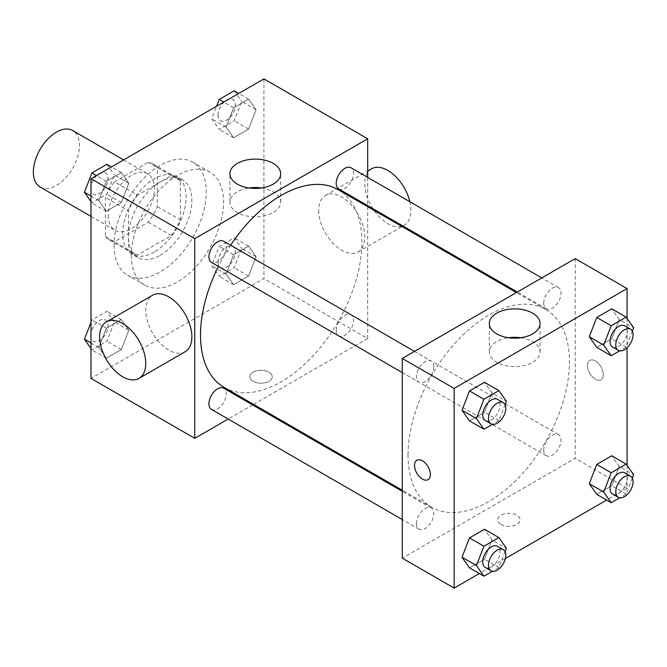 <?xml version="1.0" encoding="UTF-8"?>
<svg xmlns="http://www.w3.org/2000/svg" width="667" height="667" viewBox="0 0 667 667"><rect width="100%" height="100%" fill="white"/><g stroke="black" fill="none" stroke-linecap="round" stroke-linejoin="round"><path stroke-width="0.5" stroke-dasharray="3.33 2.5" d="M40.103 187.018A32.608 18.826 120 0 0 72.711 168.192A32.608 18.826 120 0 0 72.711 130.532M108.287 215.349A32.608 18.826 120 0 0 115.041 230.282A32.608 18.826 120 0 0 147.649 211.456A32.608 18.826 120 0 0 147.649 173.804A32.608 18.826 120 0 0 122.52 182.533A32.608 18.826 120 0 0 108.287 215.349M114.432 181.849L148.257 162.323A43.797 25.288 120 0 1 153.243 164.115A43.797 25.288 120 0 1 157.287 167.534L157.287 206.595A43.797 25.288 120 0 1 148.257 222.228L114.432 241.762A43.797 25.288 120 0 1 109.446 239.97A43.797 25.288 120 0 1 105.403 236.543L105.403 197.49A43.797 25.288 120 0 1 114.432 181.849L137.494 195.164L171.319 175.638L148.257 162.323M148.257 222.228L171.319 235.543L137.494 255.069L114.432 241.762M105.403 236.543L128.464 249.858L128.464 210.797L105.403 197.49M128.464 249.858A43.797 25.288 120 0 0 132.508 253.277A43.797 25.288 120 0 0 137.494 255.069M171.319 235.543A43.797 25.288 120 0 0 180.34 219.91L157.287 206.595M171.319 175.638A43.797 25.288 120 0 1 176.296 177.43A43.797 25.288 120 0 1 180.34 180.849L180.34 219.91M137.494 195.164A43.797 25.288 120 0 0 128.464 210.797M154.402 251.959A44.839 25.888 -60 0 1 131.983 254.185A44.839 25.888 -60 0 1 131.983 202.409A44.839 25.888 -60 0 1 176.822 176.522A44.839 25.888 -60 0 1 183.692 212.448A44.839 25.888 -60 0 1 154.402 251.959M160.172 255.294A44.839 25.888 120 0 0 189.461 215.783A44.839 25.888 120 0 0 182.583 179.848A44.839 25.888 120 0 0 148.032 191.863A44.839 25.888 120 0 0 128.464 236.985A44.839 25.888 120 0 0 137.752 257.512A44.839 25.888 120 0 0 160.172 255.294M180.34 180.849L157.287 167.534M114.049 245.306A65.216 37.652 120 0 0 127.564 275.163A65.216 37.652 120 0 0 192.78 237.51A65.216 37.652 120 0 0 192.78 162.198A65.216 37.652 120 0 0 142.521 179.673A65.216 37.652 120 0 0 114.049 245.306M131.349 255.286A65.216 37.652 120 0 0 144.856 285.142A65.216 37.652 120 0 0 210.072 247.49A65.216 37.652 120 0 0 210.072 172.186A65.216 37.652 120 0 0 159.813 189.661A65.216 37.652 120 0 0 131.349 255.286M256.078 256.762L248.591 276.063L233.617 284.709L226.121 274.054L233.617 254.752L248.591 246.106L256.078 256.762L248.591 276.063L233.617 284.709L226.121 274.054L233.617 254.752L248.591 246.106L256.078 256.762L241.662 248.441L234.175 267.742L219.201 276.388L211.714 265.733L219.201 246.431L234.175 237.785L241.662 248.441M256.078 109.788L248.591 129.09L233.617 137.736L226.121 127.089L233.617 107.787L248.591 99.141L256.078 109.788L248.591 129.09L233.617 137.736L226.121 127.089L233.617 107.787L248.591 99.141L256.078 109.788L241.662 101.467L234.175 120.769L219.201 129.415L211.714 118.768L216.575 106.245M263.932 78.898L263.932 278.589L90.995 378.431M128.798 330.248L121.311 349.55L106.336 358.196L98.849 347.54L106.336 328.239L121.311 319.593L128.798 330.248L121.311 349.55L106.336 358.196L98.849 347.54L106.336 328.239L121.311 319.593L128.798 330.248L114.39 321.928L106.895 341.229L91.921 349.875L90.995 348.549M128.798 183.275L121.311 202.576L106.336 211.222L98.849 200.567L106.336 181.266L121.311 172.62L128.798 183.275L121.311 202.576L106.336 211.222L98.849 200.567L106.336 181.266L121.311 172.62L128.798 183.275L114.39 174.954L106.895 194.255L91.921 202.901L90.995 201.584M367.692 206.703L367.692 338.494L263.932 278.589M367.692 338.494L253.56 404.385M252.635 404.919L228.181 419.034M253.118 381.341A11.206 6.47 0 0 0 265.333 382.75A11.206 6.47 0 0 0 272.253 376.763A11.206 6.47 0 0 0 261.047 370.293A11.206 6.47 0 0 0 249.833 376.763A11.206 6.47 0 0 0 253.118 381.341A11.206 6.47 0 0 0 265.333 382.741A11.206 6.47 0 0 0 272.253 376.763A11.206 6.47 0 0 0 261.047 370.293A11.206 6.47 0 0 0 249.833 376.763A11.206 6.47 0 0 0 253.118 381.341M224.154 387.41A114.132 65.891 120 0 0 338.286 321.519A114.132 65.891 120 0 0 338.286 189.728M230.599 245.223A114.132 65.891 120 0 0 218.367 266.4M367.692 177.405L367.692 205.644M338.744 188.936A12.231 7.062 120 0 0 350.975 181.874A12.231 7.062 120 0 0 350.975 167.75M336.218 330.307A12.231 7.062 120 0 0 338.744 335.901A12.231 7.062 120 0 0 350.975 328.848A12.231 7.062 120 0 0 350.975 314.724A12.231 7.062 120 0 0 341.554 318.001A12.231 7.062 120 0 0 336.218 330.307M211.464 409.388A12.231 7.062 120 0 0 223.695 402.326A12.231 7.062 120 0 0 223.695 388.211M223.695 241.237A12.231 7.062 -60 0 1 226.23 246.832A12.231 7.062 -60 0 1 220.894 259.138A12.231 7.062 -60 0 1 211.464 262.414M318.693 210.363A32.608 18.826 -120 0 0 332.925 243.18A32.608 18.826 -120 0 0 358.054 251.909A32.608 18.826 -120 0 0 358.054 214.257A32.608 18.826 -120 0 0 325.446 195.431A32.608 18.826 -120 0 0 318.693 210.363M185.118 351.759A32.608 18.826 60 0 1 152.51 332.933A32.608 18.826 60 0 1 152.51 295.273M371.561 168.809A32.608 18.826 -120 0 0 364.807 183.733A32.608 18.826 -120 0 0 379.039 216.55A32.608 18.826 -120 0 0 404.169 225.288A32.608 18.826 -120 0 0 409.855 201.751M261.431 187.969A25.379 14.657 180 0 1 280.665 202.184A25.379 14.657 180 0 1 264.999 215.724A25.379 14.657 180 0 1 237.335 212.548A25.379 14.657 180 0 1 229.898 202.184A25.379 14.657 180 0 1 249.133 187.969M408.037 454.977A114.132 65.891 120 0 0 431.674 507.22A114.132 65.891 120 0 0 545.806 441.329A114.132 65.891 120 0 0 545.806 309.538A114.132 65.891 120 0 0 457.862 340.12A114.132 65.891 120 0 0 408.037 454.977M433.75 366.65A12.231 7.062 -60 0 1 428.414 378.956A12.231 7.062 -60 0 1 418.993 382.233A12.231 7.062 -60 0 1 418.993 368.109A12.231 7.062 -60 0 1 431.216 361.047A12.231 7.062 -60 0 1 433.75 366.65M543.738 450.117A12.231 7.062 120 0 0 546.265 455.711A12.231 7.062 120 0 0 558.496 448.658A12.231 7.062 120 0 0 558.496 434.534A12.231 7.062 120 0 0 549.074 437.81A12.231 7.062 120 0 0 543.738 450.117M416.458 523.603A12.231 7.062 120 0 0 418.993 529.198A12.231 7.062 120 0 0 431.216 522.136A12.231 7.062 120 0 0 431.216 508.021A12.231 7.062 120 0 0 421.794 511.297A12.231 7.062 120 0 0 416.458 523.603M543.738 303.143A12.231 7.062 120 0 0 546.265 308.746A12.231 7.062 120 0 0 558.496 301.684A12.231 7.062 120 0 0 558.496 287.569A12.231 7.062 120 0 0 549.074 290.837A12.231 7.062 120 0 0 543.738 303.143M575.212 258.613L575.212 458.304L402.276 558.146M627.088 465.416L627.088 488.261L575.212 458.304M627.088 488.261L606.628 500.067M505.386 558.521L479.356 573.553M500.992 524.454A11.206 6.47 0 0 0 513.206 525.854A11.206 6.47 0 0 0 520.127 519.876A11.206 6.47 0 0 0 508.921 513.407A11.206 6.47 0 0 0 497.707 519.876A11.206 6.47 0 0 0 500.992 524.454M619.243 319.46L611.747 308.804L619.243 319.46L611.747 338.761L596.773 347.407L611.747 338.761L619.243 319.46L633.65 327.78M491.963 539.911L484.467 529.264L491.963 539.911L484.467 559.213L469.493 567.859L484.467 559.213L491.963 539.911L506.37 548.232M627.088 318.451L627.088 347.732M619.243 466.433L611.747 455.778L619.243 466.433L611.747 485.734L596.773 494.38L611.747 485.734L619.243 466.433L633.65 474.754M491.963 392.946L484.467 382.291L491.963 392.946L484.467 412.248L469.493 420.894L484.467 412.248L491.963 392.946L506.37 401.267M587.46 365.533A11.206 6.47 -120 0 0 592.354 376.813A11.206 6.47 -120 0 0 600.992 379.815A11.206 6.47 -120 0 0 600.992 366.875A11.206 6.47 -120 0 0 589.778 360.405A11.206 6.47 -120 0 0 587.46 365.533A11.206 6.47 -120 0 0 592.346 376.813A11.206 6.47 -120 0 0 600.984 379.823A11.206 6.47 -120 0 0 600.984 366.875A11.206 6.47 -120 0 0 589.778 360.405A11.206 6.47 -120 0 0 587.452 365.533M416.85 460.238L416.85 460.238A11.206 6.47 60 0 1 425.488 463.248A11.206 6.47 60 0 1 430.382 474.529A11.206 6.47 60 0 1 428.064 479.656A11.206 6.47 60 0 1 428.056 479.656L428.056 479.656M520.835 337.735A25.379 14.657 180 0 1 540.062 351.951A25.379 14.657 180 0 1 524.395 365.491A25.379 14.657 180 0 1 496.732 362.314A25.379 14.657 180 0 1 489.303 351.951A25.379 14.657 180 0 1 508.529 337.735M500.992 524.445A11.206 6.47 0 0 0 513.206 525.846A11.206 6.47 0 0 0 520.127 519.868A11.206 6.47 0 0 0 508.921 513.398A11.206 6.47 0 0 0 497.707 519.868A11.206 6.47 0 0 0 500.992 524.445M505.061 404.636L498.883 420.569L492.379 424.32M485.284 420.502A12.231 7.062 120 0 0 497.507 413.44A12.231 7.062 120 0 0 497.507 399.325M498.883 420.569L484.467 412.248M632.341 331.149L626.163 347.082L619.66 350.834M612.556 347.015A12.231 7.062 120 0 0 624.787 339.962A12.231 7.062 120 0 0 624.787 325.838M626.163 347.082L611.747 338.761M505.061 551.601L498.883 567.534L492.379 571.294M485.284 567.475A12.231 7.062 120 0 0 497.507 560.413A12.231 7.062 120 0 0 497.507 546.29M498.883 567.534L484.467 559.213M632.341 478.114L626.163 494.055L619.66 497.807M612.556 493.989A12.231 7.062 120 0 0 624.787 486.927A12.231 7.062 120 0 0 624.787 472.811M626.163 494.055L611.747 485.734M106.895 164.299L114.39 174.954M90.762 188.594A12.231 7.062 120 0 0 93.297 194.189A12.231 7.062 120 0 0 105.528 187.135A12.231 7.062 120 0 0 105.528 173.011A12.231 7.062 120 0 0 96.098 176.288A12.231 7.062 120 0 0 90.762 188.594M121.311 202.576L106.895 194.255M106.336 211.222L91.921 202.901M98.849 200.567L90.995 196.04M106.336 181.266L96.473 175.579M121.311 172.62L111.456 166.933M90.72 188.569A12.231 7.062 120 0 0 93.247 194.164A12.231 7.062 120 0 0 105.478 187.102A12.231 7.062 120 0 0 105.478 172.986A12.231 7.062 120 0 0 96.056 176.263A12.231 7.062 120 0 0 90.72 188.569M234.175 90.82L241.662 101.467M218.042 115.108A12.231 7.062 120 0 0 220.577 120.71A12.231 7.062 120 0 0 232.808 113.648A12.231 7.062 120 0 0 232.808 99.525A12.231 7.062 120 0 0 223.378 102.801A12.231 7.062 120 0 0 218.042 115.108M248.591 129.09L234.175 120.769M233.617 137.736L219.201 129.415M226.121 127.089L211.714 118.768M233.617 107.787L223.753 102.093M248.591 99.141L238.736 93.447M218.001 115.083A12.231 7.062 120 0 0 220.527 120.685A12.231 7.062 120 0 0 232.758 113.623A12.231 7.062 120 0 0 232.758 99.5A12.231 7.062 120 0 0 223.337 102.776A12.231 7.062 120 0 0 218.001 115.083M90.995 322.311L91.921 319.918L106.895 311.272L114.39 321.928M90.762 335.568A12.231 7.062 120 0 0 93.297 341.162A12.231 7.062 120 0 0 105.528 334.1A12.231 7.062 120 0 0 105.528 319.985A12.231 7.062 120 0 0 96.098 323.262A12.231 7.062 120 0 0 90.762 335.568M121.311 349.55L106.895 341.229M106.336 358.196L91.921 349.875M98.849 347.54L90.995 343.005M106.336 328.239L91.921 319.918M121.311 319.593L106.895 311.272M90.72 335.534A12.231 7.062 120 0 0 93.247 341.137A12.231 7.062 120 0 0 105.478 334.075A12.231 7.062 120 0 0 105.478 319.952A12.231 7.062 120 0 0 96.056 323.228A12.231 7.062 120 0 0 90.72 335.534M218.042 262.081A12.231 7.062 120 0 0 220.577 267.675A12.231 7.062 120 0 0 232.808 260.622A12.231 7.062 120 0 0 232.808 246.498A12.231 7.062 120 0 0 223.378 249.775A12.231 7.062 120 0 0 218.042 262.081M248.591 276.063L234.175 267.742M233.617 284.709L219.201 276.388M226.121 274.054L211.714 265.733M233.617 254.752L219.201 246.431M248.591 246.106L234.175 237.785M218.001 262.056A12.231 7.062 120 0 0 220.527 267.65A12.231 7.062 120 0 0 232.758 260.589A12.231 7.062 120 0 0 232.758 246.473A12.231 7.062 120 0 0 223.337 249.75A12.231 7.062 120 0 0 218.001 262.056M90.995 216.4L115.041 230.282M123.603 159.913L147.649 173.804M182.583 179.848L176.822 176.522M137.752 257.512L131.983 254.185M176.296 177.43L153.243 164.115M132.508 253.277L109.446 239.97M210.072 172.186L192.78 162.198M144.856 285.142L127.564 275.163M358.054 251.909L402.026 226.53M402.943 225.996L404.169 225.288M325.446 195.431L367.692 171.044M280.665 202.184L280.665 173.754M229.898 202.184L229.898 173.754M545.806 309.538L516.408 292.563M431.674 507.22L402.276 490.245M402.276 372.578L418.993 382.233M414.507 351.401L431.216 361.047M558.496 434.534L350.975 314.724M546.265 455.711L338.744 335.901M431.216 508.021L402.276 491.312M418.993 529.198L402.276 519.551M558.496 287.569L541.779 277.914M546.265 308.746L517.325 292.038M540.062 351.951L540.062 323.512M489.303 351.951L489.303 323.512"/><path stroke-width="1" d="M123.603 159.913L72.711 130.532A32.608 18.826 120 0 0 47.582 139.27A32.608 18.826 120 0 0 33.35 172.086A32.608 18.826 120 0 0 40.103 187.018L90.995 216.4M228.181 419.034L194.756 438.336L90.995 378.431L90.995 178.739L263.932 78.898L367.692 138.803L367.692 177.405M253.56 404.385L252.635 404.919M218.367 266.4A114.132 65.891 120 0 0 200.517 335.168A114.132 65.891 120 0 0 224.154 387.41L402.276 490.245M516.408 292.563L338.286 189.728A114.132 65.891 120 0 0 230.599 245.223M367.692 205.644L367.692 206.703M194.756 438.336L194.756 238.644L367.692 138.803M541.779 277.914L350.975 167.75A12.231 7.062 120 0 0 341.554 171.027A12.231 7.062 120 0 0 336.218 183.333A12.231 7.062 120 0 0 338.744 188.936L517.325 292.038M402.276 491.312L223.695 388.211A12.231 7.062 120 0 0 214.274 391.487A12.231 7.062 120 0 0 208.938 403.793A12.231 7.062 120 0 0 211.464 409.388L402.276 519.551M402.276 372.578L211.464 262.414A12.231 7.062 -60 0 1 211.464 248.299A12.231 7.062 -60 0 1 223.695 241.237L414.507 351.401M194.756 238.644L90.995 178.739M237.335 184.117A25.379 14.657 180 0 1 229.898 173.754A25.379 14.657 180 0 1 255.286 159.096A25.379 14.657 180 0 1 280.665 173.754A25.379 14.657 180 0 1 264.999 187.294A25.379 14.657 180 0 1 237.335 184.117M106.395 321.903L152.51 295.273A32.608 18.826 60 0 1 177.639 304.01A32.608 18.826 60 0 1 191.871 336.827A32.608 18.826 60 0 1 185.118 351.759L139.003 378.381A32.608 18.826 60 0 1 106.395 359.555A32.608 18.826 60 0 1 106.395 321.903A32.608 18.826 60 0 1 131.524 330.64A32.608 18.826 60 0 1 145.756 363.457A32.608 18.826 60 0 1 139.003 378.381M409.855 201.751A32.608 18.826 -120 0 0 371.561 168.809L367.692 171.044M249.133 187.969A25.379 14.657 180 0 1 261.431 187.969M479.356 573.553L454.152 588.102L402.276 558.146L402.276 358.462L575.212 258.613L627.088 288.569L627.088 318.451M606.628 500.067L505.386 558.521M596.773 347.407L589.286 336.752L596.773 317.45L611.747 308.804L596.773 317.45L589.286 336.752L596.773 347.407L611.189 355.728L603.693 345.072L611.189 325.771L626.163 317.125L633.65 327.78L632.341 331.149M469.493 567.859L462.006 557.212L469.493 537.91L484.467 529.264L469.493 537.91L462.006 557.212L469.493 567.859L483.909 576.18L476.421 565.533L483.909 546.231L498.883 537.585L506.37 548.232L505.061 551.601M627.088 347.732L627.088 465.416M454.152 588.102L454.152 388.411L627.088 288.569M596.773 494.38L589.286 483.725L596.773 464.424L611.747 455.778L596.773 464.424L589.286 483.725L596.773 494.38L611.189 502.701L603.693 492.046L611.189 472.745L626.163 464.099L633.65 474.754L632.341 478.114M469.493 420.894L462.006 410.238L469.493 390.937L484.467 382.291L469.493 390.937L462.006 410.238L469.493 420.894L483.909 429.214L476.421 418.559L483.909 399.258L498.883 390.612L506.37 401.267L505.061 404.636M454.152 388.411L402.276 358.462M496.732 333.875A25.379 14.657 180 0 1 489.303 323.512A25.379 14.657 180 0 1 514.682 308.863A25.379 14.657 180 0 1 540.062 323.512A25.379 14.657 180 0 1 524.395 337.052A25.379 14.657 180 0 1 496.732 333.875M430.373 474.529A11.206 6.47 60 0 1 428.056 479.656A11.206 6.47 60 0 1 416.85 473.186A11.206 6.47 60 0 1 416.85 460.247A11.206 6.47 60 0 1 425.488 463.248A11.206 6.47 60 0 1 430.373 474.529M428.056 479.656A11.206 6.47 60 0 1 416.85 473.186A11.206 6.47 60 0 1 416.85 460.238M508.529 337.735A25.379 14.657 180 0 1 520.835 337.735M492.379 424.32L483.909 429.214M503.277 402.651L497.507 399.325A12.231 7.062 120 0 0 488.086 402.601A12.231 7.062 120 0 0 482.75 414.907A12.231 7.062 120 0 0 485.284 420.502L491.045 423.828A12.231 7.062 120 0 0 503.277 416.767A12.231 7.062 120 0 0 503.277 402.651A12.231 7.062 120 0 0 493.847 405.928A12.231 7.062 120 0 0 488.511 418.234A12.231 7.062 120 0 0 491.045 423.828M476.421 418.559L462.006 410.238M483.909 399.258L469.493 390.937M498.883 390.612L484.467 382.291M619.66 350.834L611.189 355.728M630.548 329.165L624.787 325.838A12.231 7.062 120 0 0 615.366 329.114A12.231 7.062 120 0 0 610.03 341.421A12.231 7.062 120 0 0 612.556 347.015L618.326 350.342A12.231 7.062 120 0 0 630.548 343.288A12.231 7.062 120 0 0 630.548 329.165A12.231 7.062 120 0 0 621.127 332.441A12.231 7.062 120 0 0 615.791 344.747A12.231 7.062 120 0 0 618.326 350.342M603.693 345.072L589.286 336.752M611.189 325.771L596.773 317.45M626.163 317.125L611.747 308.804M492.379 571.294L483.909 576.18M503.277 549.616L497.507 546.29A12.231 7.062 120 0 0 488.086 549.566A12.231 7.062 120 0 0 482.75 561.872A12.231 7.062 120 0 0 485.284 567.475L491.045 570.802A12.231 7.062 120 0 0 503.277 563.74A12.231 7.062 120 0 0 503.277 549.616A12.231 7.062 120 0 0 493.847 552.893A12.231 7.062 120 0 0 488.511 565.199A12.231 7.062 120 0 0 491.045 570.802M476.421 565.533L462.006 557.212M483.909 546.231L469.493 537.91M498.883 537.585L484.467 529.264M619.66 497.807L611.189 502.701M630.548 476.138L624.787 472.811A12.231 7.062 120 0 0 615.366 476.088A12.231 7.062 120 0 0 610.03 488.394A12.231 7.062 120 0 0 612.556 493.989L618.326 497.315A12.231 7.062 120 0 0 630.548 490.253A12.231 7.062 120 0 0 630.548 476.138A12.231 7.062 120 0 0 621.127 479.415A12.231 7.062 120 0 0 615.791 491.721A12.231 7.062 120 0 0 618.326 497.315M603.693 492.046L589.286 483.725M611.189 472.745L596.773 464.424M626.163 464.099L611.747 455.778M90.995 201.584L84.434 192.246L91.921 172.945L106.895 164.299L111.456 166.933M90.995 196.04L84.434 192.246M96.473 175.579L91.921 172.945M216.575 106.245L219.201 99.466L234.175 90.82L238.736 93.447M223.753 102.093L219.201 99.466M90.995 348.549L84.434 339.22L90.995 322.311M90.995 343.005L84.434 339.22M402.026 226.53L402.943 225.996"/></g></svg>
